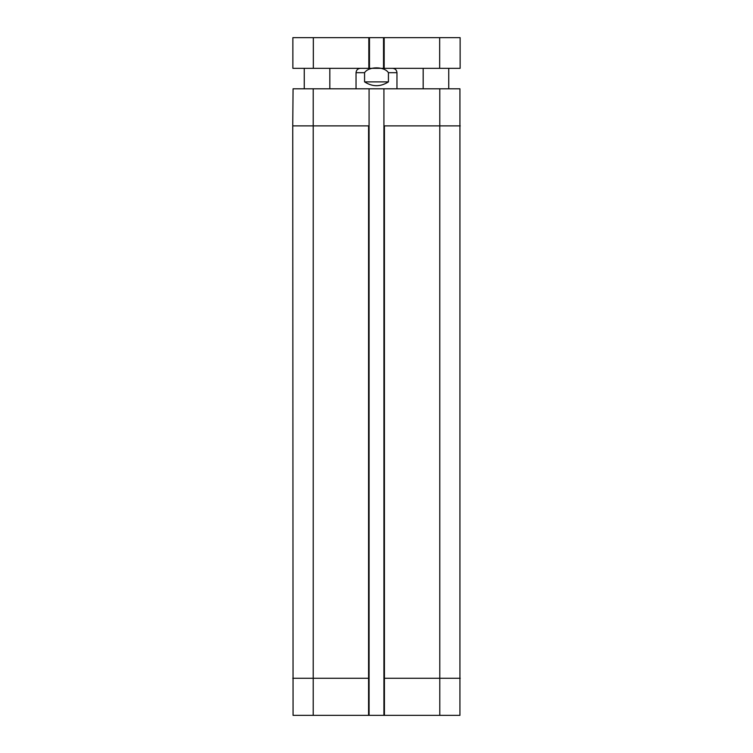 <?xml version="1.0" encoding="UTF-8"?>
<svg xmlns="http://www.w3.org/2000/svg" width="753" height="753" viewBox="0 0 753 753"><rect width="100%" height="100%" fill="white"/><g stroke="black" fill="none" stroke-linecap="round" stroke-linejoin="round"><path stroke-width="1.13" d="M383.531 68.335L460.13 68.335L460.13 37.65L292.87 37.65L292.87 68.335L383.531 68.335L383.531 37.65M369.469 68.335L369.469 37.65M460.13 68.335L460.13 37.65L460.13 68.335M388.426 81.889C380.472 86.962 372.528 86.962 364.574 81.889L364.574 72.683C368.725 66.245 384.275 66.245 388.426 72.683L388.426 81.889L364.574 81.889M392.614 68.335C395.25 68.598 396.699 70.048 396.963 72.683L396.963 88.798M460.252 678.265L383.917 678.265L383.917 715.35L459.932 715.35L459.932 88.798L383.917 88.798L383.917 125.883L439.799 125.883L439.799 88.798M383.917 715.35L369.083 715.35L369.083 88.798L293.068 88.798L292.748 125.883L293.068 715.35L369.083 715.35M369.083 88.798L383.917 88.798M369.083 125.883L313.201 125.883L313.201 88.798M383.917 678.265L383.917 125.883M368.829 68.335L368.829 37.65M313.333 68.335L313.333 37.65M439.667 68.335L439.667 37.65M384.171 68.335L384.171 37.65M364.574 72.683L356.037 72.683L356.037 88.798M396.963 72.683L388.426 72.683M460.252 125.883L439.799 125.883L439.799 715.35M369.083 678.265L313.201 678.265L313.201 125.883L292.748 125.883M384.425 715.35L384.425 125.883M368.575 715.35L368.575 125.883M313.201 715.35L313.201 678.265L292.748 678.265M329.833 88.798L329.833 68.335M304.259 88.798L304.259 68.335M448.741 88.798L448.741 68.335M423.167 88.798L423.167 68.335M356.037 72.683C356.301 70.048 357.75 68.598 360.386 68.335"/></g></svg>
